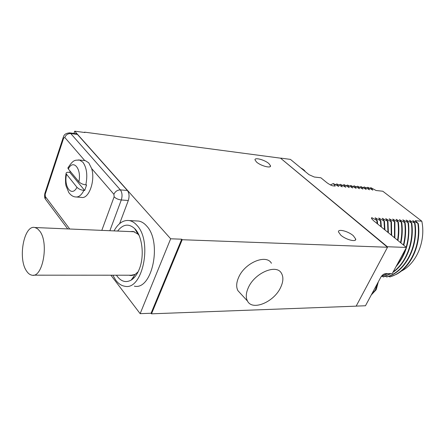 <?xml version="1.0" encoding="UTF-8"?>
<svg xmlns="http://www.w3.org/2000/svg" width="445" height="445" viewBox="0 0 445 445"><rect width="100%" height="100%" fill="white"/><g stroke="black" fill="none" stroke-linecap="round" stroke-linejoin="round"><path stroke-width="0.67" d="M76.573 197.024L81.374 197.369C88.716 199.527 95.586 180.637 91.637 168.522L88.761 162.826L85.368 160.651L84.394 160.55M70.104 171.136L69.787 172.365L69.02 172.293C66.934 172.154 65.949 172.604 66.066 173.656C65.126 178.345 65.593 184.542 66.016 185.81L68.819 192.602C70.872 195.316 73.102 196.762 75.505 196.946C78.665 197.385 81.457 195.205 83.894 190.404C80.94 190.032 78.626 188.997 76.957 187.301L66.066 173.656M84.778 160.589L64.786 137.455L63.629 138.173L45.179 194.348L45.34 196.568L69.726 229.008M110.894 275.205L140.147 313.658L170.663 238.787L74.71 131.18L73.959 133.428M134.351 286.157C152.184 290.557 162.381 241.941 146.561 225.904C144.163 223.19 141.554 221.577 138.734 221.065L136.248 220.937M119.616 223.635L128.305 200.489C129.54 196.434 129.228 193.097 127.381 190.471L77.424 134.429L76.034 133.695M74.71 131.18L84.9 132.527L84.561 132.154L280.539 158.17L387.512 247.248L182.2 239.727L181.721 239.199L151.072 313.258L140.147 313.658M181.721 239.199L170.663 238.787M182.2 239.727L151.506 313.82L151.072 313.258M256.548 162.058L255.007 159.916C254.379 157.074 264.775 159.855 268.919 163.604L270.527 165.807C271.194 168.644 260.67 165.846 256.548 162.058M340.759 235.132L338.461 231.873C337.916 228.535 348.374 231.294 353.352 235.75L355.739 239.104C356.328 242.43 345.709 239.644 340.759 235.132M84.561 132.154L84.455 132.471M387.512 247.248L356.15 306.154L151.506 313.82M271.439 263.279C266.266 253.767 244.722 262.784 238.615 277.435C236.295 282.753 236.072 287.175 237.947 290.696L240.472 293.439M280.773 158.359L387.345 246.736L387.206 246.992M387.345 246.736L406.441 247.448L392.223 273.619L385.626 273.603C383.774 273.82 382.155 275.055 380.77 277.296L365.462 305.765L356.172 306.11M280.878 158.125L290.44 159.393L309.014 174.679L314.298 177.021L320.856 177.778L326.925 182.717C329.778 184.725 331.881 185.782 333.222 185.877L335.213 186.093L333.327 183.54L338.695 186.472L336.887 183.935L342.244 186.85L340.414 184.325L345.754 187.234L343.918 184.714L344.363 184.758L349.242 187.606L347.389 185.098L347.829 185.142L352.696 187.979L350.827 185.476L356.122 188.352L354.242 185.854L359.516 188.713L357.624 186.227L362.886 189.081L360.978 186.6L366.224 189.442L364.31 186.967L369.539 189.798L367.609 187.334L368.032 187.378L372.827 190.154L370.885 187.695L376.086 190.505L382.8 191.228L421.81 221.198C426.037 241.162 416.348 263.924 401.106 271.2M382.116 276.3L383.54 276.929L391.005 273.614M385.426 276.306L386.839 276.923C404.822 272.29 418.617 247.264 415.04 223.329L409.461 220.292L411.759 223.101L406.163 220.053L408.449 222.867L402.831 219.808L405.111 222.639L404.683 222.606L399.499 219.685M388.713 276.306L390.02 276.918L396.222 274.404C411.302 266.677 421.332 244.411 418.294 223.557L412.754 220.648M418.294 223.557L415.235 220.714L421.81 221.198M415.04 223.329L412.726 220.531M400.901 242.937C402.341 236.15 402.625 229.303 401.746 222.4L399.476 219.563M401.746 222.4L396.089 219.313L398.347 222.166L392.674 219.062L394.915 221.927L389.225 218.812L391.455 221.682L391.01 221.655L385.776 218.69M388.379 232.746L387.968 221.438L385.748 218.556M387.968 221.438L382.238 218.3L384.447 221.193L378.701 218.039L380.892 220.948L375.129 217.777L377.304 220.698L371.709 217.622L371.97 219.163M406.441 247.448L373.405 220.559L371.519 218.462L371.709 217.622M389.692 276.918C407.67 272.307 421.454 247.37 417.877 223.529M386.416 276.923C404.405 272.29 418.194 247.248 414.623 223.301M392.896 272.385C406.274 263.373 414.523 242.508 411.759 223.101M383.117 276.929L390.582 273.614M393.169 271.884C406.157 262.645 414.039 242.136 411.336 223.073M381.176 276.629L387.684 273.608M396.005 266.661C406.062 254.863 410.212 240.267 408.449 222.867M381.309 276.44L387.256 273.603M396.729 265.331C400.572 260.692 403.543 255.23 405.634 248.939M406.163 247.225C408.454 239.282 409.077 231.15 408.026 222.839M403.754 245.262C405.634 237.841 406.085 230.299 405.111 222.639M403.398 244.967C405.211 237.624 405.645 230.171 404.683 222.606M400.528 242.636C401.913 235.933 402.174 229.175 401.312 222.372M397.941 240.528C398.993 234.42 399.126 228.302 398.347 222.166M397.552 240.211C398.559 234.198 398.676 228.174 397.908 222.133M394.871 238.031L394.915 221.927M394.47 237.702L394.476 221.894M391.683 235.438L391.455 221.682M391.266 235.099L391.01 221.655M387.945 232.39L387.517 221.41M384.942 229.948L384.447 221.193M384.491 229.581L383.991 221.165M381.365 227.033L380.892 220.948M380.892 226.655L380.436 220.915M377.633 223.996L377.304 220.698M377.143 223.601L376.843 220.664M333.327 183.54L330.418 184.914M336.887 183.935L335.452 184.564M340.414 184.325L338.995 184.948M347.389 185.098L345.988 185.704M350.827 185.476L349.436 186.077M354.242 185.854L352.857 186.444M357.624 186.227L356.25 186.811M360.978 186.6L359.616 187.178M364.31 186.967L362.953 187.54M367.609 187.334L366.268 187.896M370.885 187.695L369.55 188.252M343.918 184.714L342.505 185.326M134.14 277.669L133.094 277.391M137.021 231.55L136.415 231.522M129.022 275.216L130.235 275.5L135.236 274.343L138.128 271.784M130.207 231.584L133.2 231.433L137.944 234.103L139.068 235.405M116.412 275.21C120.717 281.457 125.646 283.087 131.192 280.1C134.457 278.053 137.132 274.454 139.218 269.314C144.708 256.192 142.35 235.828 134.657 228.569C128.739 223.307 123.054 224.135 117.608 231.05M112.824 275.21L115.872 280.333C118.52 283.776 121.518 285.751 124.861 286.252C142.572 290.696 152.746 241.613 137.043 225.437C134.663 222.7 132.07 221.076 129.267 220.564C123.326 219.824 118.242 223.273 114.026 230.894M39.783 231.144L37.469 228.691L34.938 227.523C24.03 224.469 17.616 258.545 26.539 271.005C28.102 273.414 29.876 274.799 31.856 275.166C42.659 278.398 49.189 242.987 39.783 231.144M248.293 287.748C245.907 293.105 245.64 297.544 247.487 301.059C252.471 311.233 274.22 301.938 280.689 287.325C283.348 281.596 283.582 276.879 281.39 273.169C276.306 263.685 254.585 272.974 248.293 287.748M69.787 172.365L84.672 190.466L86.608 184.936L85.824 184.87C82.865 184.486 80.545 183.446 78.865 181.76C81.802 168.738 73.164 158.676 68.335 168.989L78.865 181.76M84.672 190.466L83.894 190.404M68.291 167.22L67.874 168.065L68.335 168.989M101.81 230.377L114.131 196.812L113.903 194.287L91.637 168.522M85.824 184.87C87.743 175.208 86.758 167.648 82.87 162.208L79.499 160.028L78.175 159.939M113.903 194.287C115.255 191.417 117.413 189.954 120.378 189.898L70.749 133.561L69.325 132.827M64.786 137.455C65.955 134.779 67.94 133.483 70.749 133.561L77.424 134.429M63.629 138.173L63.229 137.449L63.457 136.776M45.179 194.348L44.817 193.558L45.067 192.796M45.34 196.568L45.373 199.071L46.258 200.256M377.36 283.637L375.346 290.007L371.453 294.629M303.757 170.357L300.948 168.043M127.381 190.471L120.378 189.898C122.214 192.535 122.52 195.895 121.29 199.977L128.305 200.489M109.871 230.721L121.29 199.977C118.281 199.599 115.895 198.542 114.131 196.812M66.494 174.457C63.657 186.967 71.884 197.474 76.957 187.301M85.368 160.651L79.499 160.028C75.856 160.578 73.915 158.303 67.874 168.065M76.329 133.734L69.665 132.866C63.457 133.372 63.718 136.793 63.229 137.449L44.817 193.558C44.417 196.29 44.606 198.125 45.373 199.071L67.723 228.919M378.311 281.869L376.32 289.372M376.086 289.817L371.269 294.968M300.709 167.848C303.178 169.217 304.692 170.463 305.248 171.581M132.137 275.5L130.235 275.5M137.054 231.6L136.443 231.572M137.944 234.103L134.657 228.569M138.734 221.065L129.267 220.564M135.236 274.343L131.192 280.1M134.457 231.767L34.938 227.523M133.355 275.221L33.57 275.166M237.947 290.696L247.487 301.059M270.527 165.807L270.171 166.602M355.739 239.104L355.182 240.194"/></g></svg>
